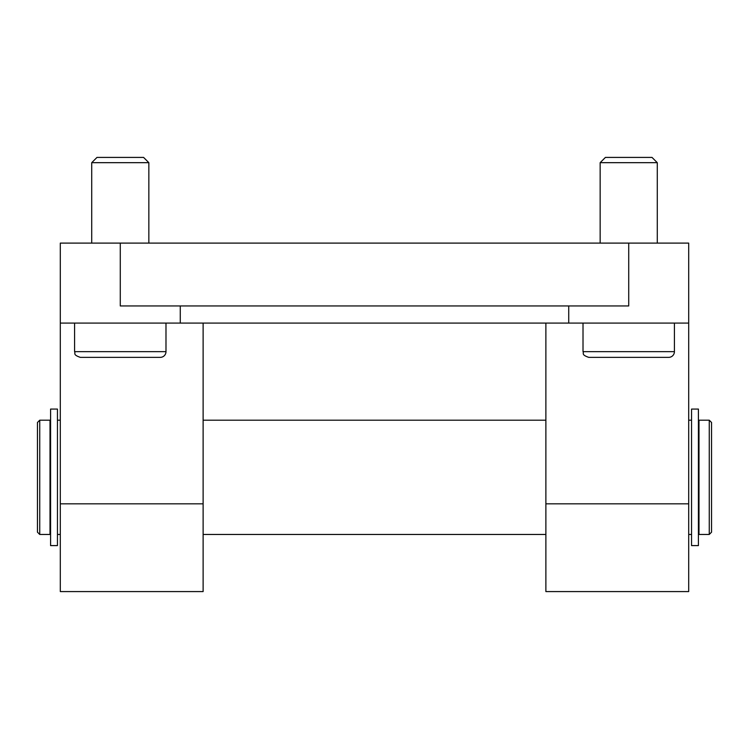 <?xml version="1.0" encoding="UTF-8"?>
<svg xmlns="http://www.w3.org/2000/svg" width="749" height="749" viewBox="0 0 749 749"><rect width="100%" height="100%" fill="white"/><g stroke="black" fill="none" stroke-linecap="round" stroke-linejoin="round"><path stroke-width="1.12" d="M60.304 503.834L203.119 503.834L203.119 591.579L60.304 591.579L60.304 323.081L688.696 323.081L688.696 591.579L545.881 591.579L545.881 323.081M203.119 503.834L203.119 323.081M120.28 243.107L120.28 305.948L628.72 305.948L628.72 243.107L60.304 243.107L60.304 323.081M688.696 323.081L688.696 243.107L628.72 243.107M711.55 532.174L711.55 422.483L709.266 420.198L709.266 534.458L711.55 532.174M709.266 420.198L698.986 420.198L698.986 534.458L709.266 534.458M39.734 534.458L39.734 420.198L37.45 422.483L37.45 532.174L39.734 534.458L50.014 534.458L50.014 420.198L39.734 420.198M50.586 531.603L50.014 531.603M698.986 531.603L698.414 531.603M57.448 534.458L60.304 534.458M203.119 534.458L545.881 534.458M688.696 534.458L691.552 534.458M691.552 409.066L691.552 545.6L698.414 545.6L698.414 409.066L691.552 409.066M50.586 409.066L50.586 545.6L57.448 545.6L57.448 409.066L50.586 409.066M600.155 243.107L600.155 162.673L657.276 162.673L657.276 243.107M657.276 162.673L652.023 157.421L605.407 157.421L600.155 162.673M583.012 351.646L674.418 351.646A5.711 5.711 0 0 1 668.707 357.357L588.723 357.357C580.934 354.67 584.117 353.359 583.012 351.646L583.012 323.081M655.103 357.357L615.519 357.357M91.724 243.107L91.724 162.673L148.845 162.673L148.845 243.107M148.845 162.673L143.593 157.421L96.977 157.421L91.724 162.673M74.582 351.646L165.988 351.646A5.711 5.711 0 0 1 160.277 357.357L80.293 357.357C72.503 354.67 75.677 353.359 74.582 351.646L74.582 323.081M146.673 357.357L107.088 357.357M688.696 503.834L545.881 503.834M568.734 323.081L568.734 305.948M180.266 323.081L180.266 305.948M50.586 423.054L50.014 423.054M698.986 423.054L698.414 423.054M691.552 420.198L688.696 420.198M545.881 420.198L203.119 420.198M60.304 420.198L57.448 420.198M674.418 351.646L674.418 323.081M165.988 351.646L165.988 323.081"/></g></svg>
